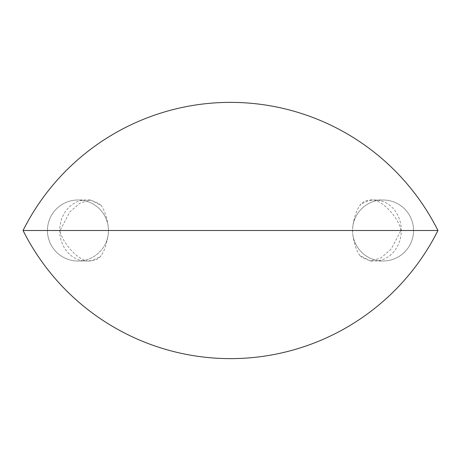 <?xml version="1.0" encoding="UTF-8"?>
<svg xmlns="http://www.w3.org/2000/svg" width="461" height="461" viewBox="0 0 461 461"><rect width="100%" height="100%" fill="white"/><g stroke="black" fill="none" stroke-linecap="round" stroke-linejoin="round"><path stroke-width="0.35" stroke-dasharray="2.31 1.73" d="M77.961 261.007A30.507 30.507 0 0 0 104.382 215.247A30.507 30.507 0 0 0 51.546 215.247A30.507 30.507 0 0 0 77.961 261.007L90.333 261.007C95.329 260.638 98.89 258.869 101.022 255.705C104.445 250.945 106.819 244.002 108.156 234.874L108.473 230.5L108.156 226.126A30.507 30.507 0 0 0 77.961 199.993A30.507 30.507 0 0 0 47.454 230.5A30.507 30.507 0 0 0 77.961 261.007A30.507 30.507 0 0 0 108.156 234.874A30.507 30.507 0 0 1 77.961 261.007A30.507 30.507 0 0 1 47.454 230.5A30.507 30.507 0 0 1 77.961 199.993A30.507 30.507 0 0 1 108.156 226.126C106.819 216.998 104.445 210.055 101.022 205.295L90.333 199.993L79.966 203.111L69.761 212.002L60.097 230.5C61.117 241.091 78.641 262.597 90.333 261.007M400.903 230.5C399.883 219.909 382.359 198.403 370.667 199.993C365.671 200.362 362.11 202.131 359.978 205.295C356.555 210.055 354.181 216.998 352.844 226.126L352.527 230.5L352.844 234.874C354.181 244.002 356.555 250.945 359.978 255.705L370.667 261.007L381.034 257.889L391.239 248.998L400.903 230.5L437.95 230.5M108.473 230.5L352.527 230.5M23.05 230.5L60.097 230.5M359.978 255.705A30.507 26.421 -90 0 0 374.862 261.007L383.039 261.007A30.507 30.507 0 0 1 352.844 234.874A30.507 30.507 0 0 0 383.039 261.007A30.507 30.507 0 0 0 413.546 230.5A30.507 30.507 0 0 0 383.039 199.993A30.507 30.507 0 0 0 356.618 245.753A30.507 30.507 0 0 0 409.454 245.753A30.507 30.507 0 0 0 383.039 199.993A30.507 30.507 0 0 0 352.844 226.126A30.507 30.507 0 0 1 383.039 199.993L370.667 199.993M101.022 205.295A30.507 26.421 90 0 0 86.138 199.993A30.507 26.421 90 0 0 59.717 230.5A30.507 26.421 90 0 0 86.138 261.007A30.507 26.421 90 0 0 101.022 255.705M383.039 261.007A30.507 30.507 0 0 0 413.546 230.5A30.507 30.507 0 0 0 383.039 199.993M370.667 261.007L374.862 261.007A30.507 26.421 -90 0 0 401.283 230.5A30.507 26.421 -90 0 0 374.862 199.993A30.507 26.421 -90 0 0 359.978 205.295M90.333 199.993L77.961 199.993"/><path stroke-width="0.69" d="M437.95 230.5A232.004 232.004 0 0 0 23.05 230.5A232.004 232.004 0 0 0 437.95 230.5L23.05 230.5"/></g></svg>
